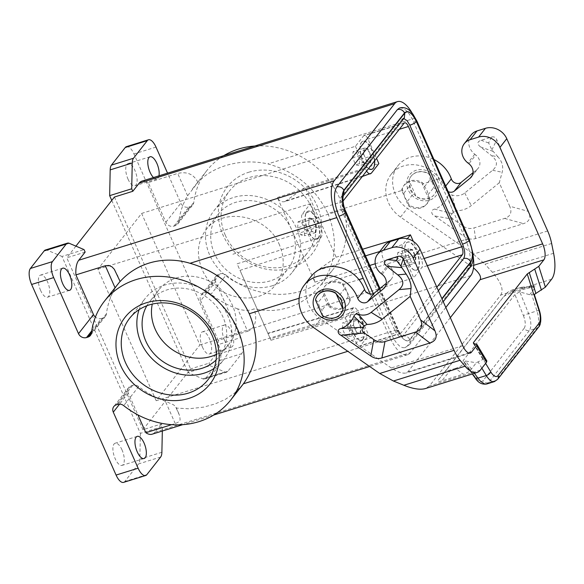 <?xml version="1.0" encoding="UTF-8"?>
<svg xmlns="http://www.w3.org/2000/svg" width="584" height="584" viewBox="0 0 584 584"><rect width="100%" height="100%" fill="white"/><g stroke="black" fill="none" stroke-linecap="round" stroke-linejoin="round"><path stroke-width="0.44" stroke-dasharray="2.92 2.19" d="M321.288 237.016L313.717 246.667L240.002 270.356L237.126 263.815L321.288 237.016C322.602 234.629 322.332 231.082 320.477 226.358L310.433 203.685L302.235 214.138A6.329 2.591 -107.3 0 0 302.848 222.132L313.717 246.667M156.176 400.726L97.893 269.209L141.635 213.423L199.918 344.947L156.176 400.726L368.708 335.209L358.664 312.542C357.007 309.046 355.342 307.418 353.678 307.659L345.29 317.9L270.983 340.275L237.126 263.815M270.983 340.275L240.002 270.356M436.861 287.27L400.945 333.077A6.329 2.591 -107.3 0 1 400.339 333.515A6.329 2.591 -107.3 0 1 396.587 329.858L343.275 209.554A6.329 2.591 -107.3 0 1 342.662 201.56L302.235 214.138M345.29 317.9L356.16 342.443A6.329 2.591 -107.3 0 0 359.912 346.1A6.329 2.591 -107.3 0 0 360.518 345.655L368.708 335.209M297.65 227.826L298.125 221.73L301.709 222.65L304.812 229.665L304.337 235.753L300.76 234.834L297.65 227.826L308.68 224.395L309.148 218.299L298.125 221.73M309.286 217.89L309.148 218.299L312.732 219.219L315.842 226.234L315.367 232.322L311.783 231.403L308.79 224.263L312.038 231.6L315.783 232.563L316.28 226.191L313.031 218.854L309.286 217.89L308.79 224.263M312.038 231.6L300.76 234.834M315.783 232.563L304.337 235.753M316.28 226.191L304.812 229.665M313.031 218.854L301.709 222.65M359.722 159.629L356.62 152.621L353.035 151.701L352.561 157.79L355.671 164.805L359.248 165.725L359.722 159.629L370.752 156.198L367.643 149.19L356.62 152.621M367.942 148.818L364.197 147.862L363.701 154.234L366.949 161.571L370.694 162.535L371.19 156.154L367.942 148.818L367.643 149.19L364.058 148.27L353.035 151.701M364.197 147.862L363.591 154.358L352.561 157.79M363.701 154.234L366.694 161.374L355.671 164.805M366.949 161.571L370.278 162.294L359.248 165.725M370.694 162.535L370.278 162.294L370.752 156.198L371.19 156.154M349.057 336.661L349.531 330.566L346.421 323.558L342.837 322.638L342.363 328.726L345.472 335.742L349.057 336.661L360.08 333.23L360.554 327.142L349.531 330.566M361 327.098L357.744 319.762L353.999 318.798L353.502 325.171L356.751 332.508L360.503 333.471L361 327.098L360.554 327.142L357.444 320.127L346.421 323.558M357.744 319.762L357.444 320.127L353.868 319.207L342.837 322.638M353.999 318.798L353.393 325.303L342.363 328.726M353.502 325.171L356.503 332.311L345.472 335.742M356.751 332.508L360.503 333.471M403.967 266.632L400.383 265.713L397.273 258.697L397.748 252.602L401.332 253.522L404.442 260.537L403.967 266.632L414.99 263.202L411.413 262.282L400.383 265.713M411.662 262.471L408.304 255.266L408.778 249.171L412.355 250.091L415.465 257.106L414.99 263.202L415.414 263.435L415.91 257.062L412.654 249.726L408.909 248.762L408.413 255.135L411.662 262.471L415.414 263.435M415.91 257.062L404.442 260.537M412.654 249.726L401.332 253.522M408.909 248.762L397.748 252.602M408.413 255.135L397.273 258.697M85.14 252.091L66.766 257.807L142.941 429.722L161.323 424.006L162.425 426.502L140.379 433.364L61.977 256.456L84.03 249.594M247.623 331.245C256.434 328.361 257.142 316.491 253.974 308.892C249.521 310.885 244.097 310.87 237.71 308.863L247.623 331.245L218.226 340.399A29.543 12.111 -107.3 0 1 215.379 355.057L208.992 363.204L210.101 365.701L188.048 372.563L202.794 378.841A12.658 5.19 72.7 0 0 204.634 379.009A12.658 5.19 72.7 0 0 205.838 378.133L219.635 360.54A12.658 5.19 72.7 0 0 218.409 344.553L240.462 337.691L215.62 281.634L200.648 300.731A6.329 5.555 -141.9 0 1 201.181 295.11A6.329 5.555 -141.9 0 1 203.677 293.409L205.123 292.964A6.329 5.555 38.1 0 1 211.065 294.219L226.044 275.122A80.176 70.372 38.1 0 0 332.997 269.567A80.176 70.372 38.1 0 0 333.807 187.296A80.176 70.372 38.1 0 0 254.712 146.029M321.346 284.415C336.18 263.384 338.355 239.739 327.879 213.481L401.77 190.493L408.165 205.283L409.121 206.356C416.158 209.919 422.079 209.145 426.868 204.02L428.846 200.217L428.751 198.874L422.312 184.099L441.811 178.032L468.164 238.732L321.346 284.415L313.498 293.015L306.067 298.986L297.862 303.877L289.102 307.491L279.991 309.702L273.02 310.433L263.559 310.257L253.974 308.892M468.164 238.732A29.543 12.111 -107.3 0 1 473.201 256.442M210.101 365.701L224.847 371.979A12.658 5.19 72.7 0 0 226.687 372.147A12.658 5.19 72.7 0 0 227.891 371.271L241.688 353.678A12.658 5.19 72.7 0 0 240.462 337.691M424.108 258.493L421.298 259.369A6.329 2.591 -107.3 0 1 421.911 267.363L413.713 277.809L403.668 255.142C401.814 250.419 401.536 246.864 402.851 244.484L407.355 238.746M91.754 330.865L101.485 318.455A6.329 5.555 38.1 0 1 95.411 317.09M362.328 176.477L284.904 201.568L305.133 187.281L378.855 163.593M197.896 182.339C193.837 174.266 187.106 171.302 177.697 173.433L148.292 182.588L165.871 222.248A6.329 5.555 38.1 0 0 173.864 226.139L175.309 225.694A6.329 5.555 38.1 0 0 177.806 223.993A6.329 5.555 38.1 0 0 178.835 221.482A80.176 70.372 38.1 0 1 187.61 195.815L197.896 182.339C213.014 165.944 241.17 157.994 267.947 163.907C295.497 171.594 315.477 188.114 327.879 213.481M142.014 181.098A29.543 12.111 -107.3 0 1 148.292 182.588M412.216 113.23A29.543 12.111 -107.3 0 1 414.757 118.231L267.947 163.907M436.423 190.552A14.768 12.965 -141.9 0 1 434.467 194.333A14.768 12.965 -141.9 0 1 416.699 196.691A2.11 1.854 38.1 0 1 415.742 195.618L409.362 181.222A2.11 1.854 -141.9 0 1 409.26 179.894A14.768 12.965 -141.9 0 1 411.216 176.105A14.768 12.965 -141.9 0 1 428.984 173.755A2.11 1.854 -141.9 0 1 429.941 174.82L436.321 189.216A2.11 1.854 38.1 0 1 436.423 190.552L436.073 189.537L433.671 187.639A12.658 11.111 -141.9 0 0 432.62 183.383A12.658 11.111 -141.9 0 0 430.101 179.587L429.693 175.142L428.817 173.966A14.768 12.965 -141.9 0 0 411.048 176.324A14.768 12.965 -141.9 0 0 409.092 180.106L409.515 185.989A12.658 11.111 -141.9 0 0 410.567 190.245A12.658 11.111 -141.9 0 0 413.085 194.041L414.078 194.319L416.531 196.903A14.768 12.965 -141.9 0 0 434.299 194.545A14.768 12.965 -141.9 0 0 436.255 190.764M142.941 429.722L190.618 368.92L208.992 363.204M75.913 246.134L66.766 257.807M114.435 197.012L190.618 368.92M40.639 290.503A11.607 4.76 -107.3 0 1 40.624 275.049A11.607 4.76 -107.3 0 1 46.618 279.955A11.607 4.76 -107.3 0 1 47.501 281.751A11.607 4.76 -107.3 0 1 47.523 297.212A11.607 4.76 -107.3 0 1 40.639 290.503M122.027 449.928A11.607 4.76 72.7 0 0 115.15 443.227A11.607 4.76 72.7 0 0 115.165 458.681A11.607 4.76 72.7 0 0 122.049 465.39A11.607 4.76 72.7 0 0 122.027 449.928M161.885 452.279L139.832 459.141L140.379 433.364M139.832 459.141A12.658 5.19 -107.3 0 1 138.583 463.908L124.793 481.501A12.658 5.19 -107.3 0 1 123.582 482.377M45.391 250.01A12.658 5.19 -107.3 0 1 47.231 250.178L61.977 256.456M215.62 281.634A6.329 5.555 -141.9 0 1 216.153 276.013A6.329 5.555 -141.9 0 1 218.65 274.312L220.095 273.859A6.329 5.555 38.1 0 1 226.044 275.122M317.703 295.373A14.768 12.965 -141.9 0 0 315.827 299.052L316.017 300.278L318.419 302.183A12.658 11.111 -141.9 0 0 319.463 306.432A12.658 11.111 -141.9 0 0 321.981 310.228L322.39 314.674L323.273 315.849A14.768 12.965 -141.9 0 0 340.947 313.601M284.904 201.568C281.663 202.356 279.152 201.006 277.371 197.516L314.871 282.138C313.221 277.349 314.104 273.443 317.521 270.421L336.121 257.201L305.133 187.281M336.121 257.201L362.562 249.244M421.298 259.369L413.333 241.396M141.635 213.423L355.43 146.292L363.628 135.838A6.329 2.591 -107.3 0 1 364.226 135.4A6.329 2.591 -107.3 0 1 367.978 139.058L376.534 158.359M225.285 235.177A49.793 43.705 38.1 0 1 229.468 190.961A49.793 43.705 38.1 0 1 249.112 177.587A49.793 43.705 38.1 0 1 312.024 208.189A49.793 43.705 38.1 0 1 307.841 252.405A49.793 43.705 38.1 0 1 288.197 265.786A49.793 43.705 38.1 0 1 225.285 235.177M248.704 172.258A54.013 47.406 38.1 0 1 316.944 205.451A54.013 47.406 38.1 0 1 291.102 267.925A54.013 47.406 38.1 0 1 222.854 234.732A54.013 47.406 38.1 0 1 248.704 172.258M173.864 226.139L188.844 207.043A6.329 5.555 38.1 0 1 180.843 203.152L167.55 173.156M188.844 207.043L190.289 206.59A6.329 5.555 38.1 0 0 192.786 204.889A6.329 5.555 38.1 0 0 193.808 202.385A80.176 70.372 38.1 0 1 206.802 170.616A80.176 70.372 38.1 0 1 223.73 155.672M126.443 146.642A12.658 5.19 -107.3 0 1 133.948 153.95L218.409 344.553M224.577 340.406A11.607 4.76 -107.3 0 1 224.563 324.945A11.607 4.76 -107.3 0 1 224.825 324.887A11.607 4.76 -107.3 0 1 231.439 331.654A11.607 4.76 -107.3 0 1 231.454 347.108A11.607 4.76 -107.3 0 1 224.577 340.406M218.226 340.399L200.648 300.731M216.073 360.014A44.311 38.887 -141.9 0 0 219.285 356.459A44.311 38.887 -141.9 0 0 223.008 317.112A44.311 38.887 -141.9 0 0 188.209 289.036A44.311 38.887 -141.9 0 0 149.548 301.782A44.311 38.887 -141.9 0 0 146.861 305.746M139.102 309.659A49.793 43.705 38.1 0 1 145.226 298.395A49.793 43.705 38.1 0 1 164.87 285.021A49.793 43.705 38.1 0 1 220.927 304.257A49.793 43.705 38.1 0 1 223.599 359.846A49.793 43.705 38.1 0 1 214.124 368.482M445.811 307.469L410.362 352.678L154.928 432.153L161.323 424.006M154.928 432.153A29.543 12.111 -107.3 0 1 152.117 434.197M242.878 384.506L234.352 393.273L225.373 399.368L215.073 403.975L203.597 407.128L188.807 408.778L176.207 408.077L175.477 406.435L173.558 404.836L165.323 401.179A80.176 70.372 38.1 0 1 138.685 386.535A6.329 5.555 -141.9 0 0 132.736 385.279L131.29 385.725A6.329 5.555 -141.9 0 0 128.794 387.426A6.329 5.555 -141.9 0 0 128.261 393.047L137.963 414.925M162.33 431.021L162.425 426.502M429.459 197.969L428.05 194.8A12.658 11.111 -141.9 0 0 424.488 186.749L423.079 183.573A2.11 1.854 -141.9 0 0 422.115 182.507A14.768 12.965 -141.9 0 0 404.354 184.865A14.768 12.965 -141.9 0 0 402.391 188.647A2.11 1.854 -141.9 0 0 402.5 189.975L403.902 193.151A12.658 11.111 -141.9 0 0 407.471 201.203L408.873 204.378A2.11 1.854 -141.9 0 0 409.837 205.444A14.768 12.965 -141.9 0 0 427.597 203.086A14.768 12.965 -141.9 0 0 429.561 199.305A2.11 1.854 -141.9 0 0 429.459 197.969L428.751 198.874M373.322 293.642L393.747 339.012L396.981 343.596L399.777 346.246L402.471 347.648L404.902 347.728L407.289 346.071L467.93 268.728C471.558 262.201 470.814 252.441 465.689 239.447L412.443 119.413L409.362 114.187L406.033 110.332L402.756 108.193L399.463 108.033M441.811 178.032L414.757 118.231M370.322 294.073L390.243 338.114L347.808 351.312M410.362 352.678A29.543 12.111 -107.3 0 1 407.552 354.722A29.543 12.111 -107.3 0 1 390.243 338.114M118.829 282.824L115.23 288.131L115.026 287.671M355.43 146.292L366.584 171.054M417.648 269.195A14.688 6.022 72.7 0 0 416.268 250.733A14.688 6.022 72.7 0 0 406.179 243.112A14.688 6.022 72.7 0 0 406.121 243.178A14.688 6.022 72.7 0 0 406.165 258.07A14.688 6.022 72.7 0 0 414.603 270.195A14.688 6.022 72.7 0 0 417.648 269.195M97.893 269.209L310.433 203.685M214.467 253.587A44.311 38.887 38.1 0 1 218.182 214.24A44.311 38.887 38.1 0 1 256.843 201.495A44.311 38.887 38.1 0 1 291.642 229.57A44.311 38.887 38.1 0 1 287.927 268.917A44.311 38.887 38.1 0 1 249.266 281.663A44.311 38.887 38.1 0 1 214.467 253.587M272.597 285.678A49.793 43.705 38.1 0 1 216.54 266.435A49.793 43.705 38.1 0 1 213.868 210.853A49.793 43.705 38.1 0 1 233.512 197.48A49.793 43.705 38.1 0 1 289.569 216.722A49.793 43.705 38.1 0 1 292.241 272.305A49.793 43.705 38.1 0 1 272.597 285.678M216.379 354.364A44.311 38.887 -141.9 0 0 228.643 344.523A44.311 38.887 -141.9 0 0 232.366 305.176A44.311 38.887 -141.9 0 0 197.567 277.101A44.311 38.887 -141.9 0 0 158.906 289.839A44.311 38.887 -141.9 0 0 152.278 304.096M343.012 201.108L342.662 201.56M279.517 245.039C267.654 215.313 222.876 206.123 205.882 229.928C197.428 241.586 196.166 254.726 202.108 269.348C213.97 299.074 258.748 308.257 275.743 284.459C284.196 272.794 285.459 259.654 279.517 245.039M153.482 177.529A11.607 4.76 72.7 0 0 156.928 178.93A11.607 4.76 72.7 0 0 158.906 176.134A11.607 4.76 72.7 0 0 158.979 175.82M370.957 169.411A14.688 6.022 72.7 0 0 372.935 168.287A14.688 6.022 72.7 0 0 371.548 149.825A14.688 6.022 72.7 0 0 361.467 142.204A14.688 6.022 72.7 0 0 361.408 142.277A14.688 6.022 72.7 0 0 361.036 155.738A14.688 6.022 72.7 0 0 368.489 168.615M199.918 344.947L379.921 288.423M380.082 288.372L413.713 277.809M424.488 186.749L430.101 179.587M428.05 194.8L433.671 187.639M101.485 318.455L102.93 318.003A6.329 5.555 -141.9 0 0 105.427 316.309A6.329 5.555 -141.9 0 0 106.449 313.798A80.176 70.372 38.1 0 1 115.23 288.131M329.004 306.242A2.11 1.854 38.1 0 0 329.967 307.308A14.768 12.965 -141.9 0 0 347.728 304.957A14.768 12.965 -141.9 0 0 349.692 301.169A2.11 1.854 38.1 0 0 349.59 299.84L348.181 296.665A12.658 11.111 -141.9 0 0 344.611 288.613L343.209 285.437A2.11 1.854 38.1 0 0 342.246 284.372A14.768 12.965 -141.9 0 0 324.485 286.729A14.768 12.965 -141.9 0 0 322.521 290.511A2.11 1.854 38.1 0 0 322.623 291.847L324.032 295.015A12.658 11.111 -141.9 0 0 327.602 303.067L329.004 306.242L329.719 305.337L330.683 306.396C337.786 309.885 343.706 309.097 348.466 304.023L350.407 300.256L350.298 298.935L343.691 284.372L358.977 279.619M329.719 305.337L323.149 290.766L323.156 289.708L325.127 285.904C329.923 280.78 335.837 280.006 342.874 283.568L343.691 284.372M299.139 298.234L323.149 290.766M318.024 238.316A14.688 6.022 72.7 0 0 316.637 219.861A14.688 6.022 72.7 0 0 306.556 212.233A14.688 6.022 72.7 0 0 306.498 212.306A14.688 6.022 72.7 0 0 306.542 227.198A14.688 6.022 72.7 0 0 314.98 239.316A14.688 6.022 72.7 0 0 318.024 238.316M127.998 179.091A11.607 4.76 72.7 0 0 134.882 185.792A11.607 4.76 72.7 0 0 134.86 170.338A11.607 4.76 72.7 0 0 127.984 163.637A11.607 4.76 72.7 0 0 127.998 179.091M202.524 347.268A11.607 4.76 -107.3 0 1 202.509 331.807A11.607 4.76 -107.3 0 1 209.386 338.516A11.607 4.76 -107.3 0 1 209.401 353.97A11.607 4.76 -107.3 0 1 202.524 347.268M111.763 200.414L188.048 372.563M176.207 408.077L179.799 416.064L180.113 419.933L179.113 421.502L177.485 422.655L171.696 424.67M401.77 190.493L401.763 189.45L403.712 185.683C408.464 180.609 414.392 179.821 421.487 183.31L422.312 184.099M362.737 339.224A14.688 6.022 72.7 0 0 361.357 320.769A14.688 6.022 72.7 0 0 351.269 313.141A14.688 6.022 72.7 0 0 351.21 313.214A14.688 6.022 72.7 0 0 351.254 328.099A14.688 6.022 72.7 0 0 359.693 340.224A14.688 6.022 72.7 0 0 362.737 339.224M237.71 308.863A80.176 70.372 38.1 0 1 211.065 294.219M344.611 288.613L338.976 295.803L337.902 295.402M342.392 304.775L342.567 303.826A12.658 11.111 -141.9 0 0 341.516 299.57A12.658 11.111 -141.9 0 0 338.997 295.774M348.181 296.665L342.567 303.826M327.602 303.067L321.981 310.228M324.032 295.015L318.419 302.183M403.902 193.151L409.515 185.989M407.471 201.203L413.085 194.041M471.171 134.919A14.768 12.965 -141.9 0 0 474.763 154.205L475.756 154.986L468.894 163.739M417.954 269.18A14.768 6.052 72.7 0 0 417.283 252.383A14.768 6.052 72.7 0 0 407.771 241.995A14.768 6.052 72.7 0 0 406.362 243.017A14.768 6.052 72.7 0 0 407.033 259.822A14.768 6.052 72.7 0 0 416.545 270.202A14.768 6.052 72.7 0 0 417.954 269.18M374.651 160.761A14.768 6.052 72.7 0 0 370.278 146.62A14.768 6.052 72.7 0 0 363.058 141.094A14.768 6.052 72.7 0 0 361.649 142.116A14.768 6.052 72.7 0 0 361.226 155.475A14.768 6.052 72.7 0 0 368.599 168.484M363.044 339.216A14.768 6.052 72.7 0 0 362.372 322.412A14.768 6.052 72.7 0 0 352.86 312.031A14.768 6.052 72.7 0 0 351.451 313.053A14.768 6.052 72.7 0 0 352.123 329.851A14.768 6.052 72.7 0 0 361.635 340.238A14.768 6.052 72.7 0 0 363.044 339.216M473.025 172.696L476.997 169.455A10.125 8.891 -141.9 0 0 478.216 168.214A10.125 8.891 -141.9 0 0 475.756 154.986M318.331 238.308A14.768 6.052 72.7 0 0 317.659 221.511A14.768 6.052 72.7 0 0 308.148 211.123A14.768 6.052 72.7 0 0 306.739 212.145A14.768 6.052 72.7 0 0 307.41 228.95A14.768 6.052 72.7 0 0 316.922 239.331A14.768 6.052 72.7 0 0 318.331 238.308M379.534 288.825L398.208 330.967L398.449 330.23L394.872 330.449L342.166 211.51C339.654 205.137 339.282 200.341 341.063 197.144L401.996 119.428L403.829 118.559M394.872 330.449L396.572 333.595L398.741 336.107L400.587 337.07L402.354 336.603L438.387 290.715M402.675 336.238C405.756 335.523 408.136 336.625 409.815 339.545L441.898 298.628M379.95 288.481L398.449 330.23C398.522 330.683 400.712 335.019 402.836 336.742L401.69 336.997M342.166 211.51L345.743 211.298M341.063 197.144L343.414 195.611M416.947 121.165L413.37 121.384M391.309 334.289C394.368 333.267 396.565 332.062 397.916 330.668C402.449 339.8 406.508 342.801 410.099 339.676L442.037 298.942M407.289 346.071L409.639 344.545L410.099 339.676M465.689 239.447L469.266 239.236M448.184 191.654A6.329 5.555 38.1 0 1 444.439 187.654A31.653 27.776 -141.9 0 0 419.881 165.615A31.653 27.776 -141.9 0 0 391.068 174.448A31.653 27.776 -141.9 0 0 400.522 217.08L473.493 267.873M528.556 211.437L496.758 139.685C495.626 137.255 493.852 136.393 491.429 137.087L481.136 140.291C477.04 141.693 476.829 143.905 480.501 146.934L491.348 155.49C497.641 160.658 498.064 165.579 492.619 170.258L464.74 192.976A14.768 12.965 38.1 0 1 452.045 194.998C449.804 194.326 448.271 194.961 447.446 196.896A27.426 24.075 38.1 0 1 434.744 209.123C430.802 209.576 430.736 214.189 434.518 215.883L464.36 236.6C467.974 239.075 471.689 239.732 475.515 238.571L523.505 223.643C529.462 221.65 531.141 217.584 528.556 211.437L509.686 206.218L499.284 182.741L502.16 172.273C503.547 166.739 502.174 161.615 498.042 156.906L491.348 155.49M551.632 243.462L485.012 264.194L473.325 254.106L407.384 208.32A31.653 27.776 -141.9 0 1 397.938 165.695A31.653 27.776 -141.9 0 1 433.949 159.534M499.284 182.741L471.266 205.575A27.93 24.513 38.1 0 1 456.119 210.787L453.242 212.189A40.588 35.624 38.1 0 1 452.155 213.605C450.6 215.671 451.001 217.584 453.374 219.336L462.915 225.964C466.528 228.432 470.244 229.089 474.069 227.928L504.642 218.416C510.591 216.43 512.278 212.364 509.686 206.218M491.429 137.087L488.655 142.956L491.918 149.935L498.042 156.906M452.155 213.605L434.744 209.123M453.242 212.189L447.446 196.896M456.119 210.787L452.045 194.998M450.33 317.659L407.712 372.015L406.209 372.979C402.486 373.753 397.507 372.081 391.28 367.978L320.652 318.944L313.791 327.697M473.566 343.465L483.516 360.014L486.874 360.978M483.516 360.014L483.355 359.189L476.318 362.752L470.551 370.11C469.251 371.694 466.791 373.067 463.163 374.213L455.549 368.351C459.177 367.197 461.637 365.825 462.929 364.248L465.455 361.022L463.061 361.138L463.229 360.496L514.927 294.562L519.68 291.869L529.673 294.708L534.192 294.037L533.849 294.781M551.581 279.254L500.678 295.095L429.423 385.98L425.422 388.557M529.673 294.708L535.448 287.35L522.206 288.649L519.68 291.869M455.549 368.351L450.782 369.833C447.205 370.92 445.986 370.694 447.14 369.161L503.255 297.227C504.598 295.716 507.014 294.409 510.489 293.307L534.637 286.014C535.959 285.89 536.221 286.335 535.448 287.35M503.101 297.409L438.204 380.177C437.058 381.717 438.27 381.936 441.847 380.848L463.163 374.213M523.41 315.55C525.585 321.346 525.848 325.58 524.191 328.252C525.483 330.216 527.206 330.975 529.367 330.522C531.579 326.967 531.316 321.295 528.564 313.513L523.41 315.55L514.927 294.562M524.191 328.252L483.18 380.549C481.172 382.564 478.5 381.403 475.172 377.074L475.259 378.082M474.442 373.307L465.616 361.051L476.318 362.752M506.416 293.562L506.562 293.38C507.912 291.869 510.321 290.562 513.796 289.46L521.395 287.313C522.716 287.189 522.987 287.635 522.206 288.649M500.678 295.095C503.999 289.978 501.247 282.386 492.407 272.319L485.012 264.194M311.199 276.312A31.653 27.776 -141.9 0 0 320.652 318.944M384.433 245.536A14.768 12.965 -141.9 0 0 388.024 264.822L389.024 265.611A10.125 8.891 -141.9 0 1 391.484 278.831A10.125 8.891 -141.9 0 1 390.265 280.072L386.287 283.313M352.86 308.25L268.027 333.544M343.275 209.554L302.848 222.132M396.587 329.858L356.16 342.443M358.664 312.542L270.385 338.866M232.892 254.244L320.477 226.358M470.814 275.575L215.379 355.057M202.794 378.841L224.847 371.979M427.298 265.683L421.911 267.363M286.62 200.692L371.285 173.251M205.838 378.133L227.891 371.271M219.635 360.54L241.688 353.678M205.123 292.964L220.095 273.859M218.65 274.312L203.677 293.409M399.31 129.312L367.978 139.058M156.001 147.088L133.948 153.95M128.261 393.047L119.581 404.121M429.561 199.305L428.846 200.217M409.837 205.444L409.121 206.356M277.371 197.516L365.474 168.958M314.871 282.138L369.745 265.457M375.249 263.778L403.668 255.142M317.521 270.421L365.482 255.843M379.753 251.507L402.851 244.484M131.29 385.725L116.318 404.829M132.736 385.279L117.764 404.376M404.055 123.26L363.628 135.838M69.284 243.316L47.231 250.178M187.61 195.815L177.697 173.433M165.871 222.248L180.843 203.152M160.637 457.046L138.583 463.908M146.839 474.646L124.793 481.501M423.079 183.573L422.451 184.376M106.449 313.798L91.476 332.895M102.93 318.003L91.52 332.559M138.685 386.535L123.706 405.639M175.244 423.561L165.323 401.179M402.391 188.647L401.763 189.45M422.115 182.507L421.487 183.31M400.945 333.077L360.518 345.655M175.309 225.694L190.289 206.59M178.835 221.482L193.808 202.385M349.59 299.84L350.298 298.935M343.209 285.437L343.837 284.642M322.623 291.847L323.251 291.044M329.967 307.308L330.683 306.396M349.692 301.169L350.407 300.256M408.873 204.378L408.165 205.283M402.5 189.975L401.872 190.778M474.763 154.205L467.894 162.958M472.266 175.492L476.997 169.455M398.208 330.967C402.529 339.662 406.391 342.523 409.815 339.545M379.41 288.919L397.916 330.668M342.246 284.372L342.874 283.568M322.521 290.511L323.156 289.708M473.704 265.318L471.149 266.114M437.54 180.646A16.878 14.812 -141.9 0 0 416.217 170.273A16.878 14.812 -141.9 0 0 408.143 189.793A16.878 14.812 -141.9 0 0 429.466 200.173A16.878 14.812 -141.9 0 0 437.54 180.646M547.668 230.972L473.325 254.106M475.515 238.571L474.069 227.928M504.642 218.416L523.505 223.643M491.918 149.935L496.758 139.685M493.005 151.365L480.501 146.934M488.655 142.956L481.136 140.291M464.74 192.976L471.266 205.575M492.619 170.258L502.16 172.273M453.374 219.336L434.518 215.883M464.36 236.6L462.915 225.964M444.439 187.654L445.701 186.048M468.784 353.013L407.712 372.015M486.187 360.583L476.237 344.027M473.952 343.545L483.355 359.189M480.318 370.139L429.423 385.98M538.689 327.003A4.219 3.701 38.1 0 1 537.024 328.135L529.367 330.522L488.355 382.827C486.202 383.279 484.472 382.52 483.18 380.549M481.866 368.168L478.252 362.153M485.632 363.372L483.216 359.357M488.355 382.827L496.013 380.439A16.878 6.92 72.7 0 1 494.407 381.608M539.324 310.199L528.564 313.513L519.826 291.912M531.805 286.671L518.563 287.978M513.796 289.46L510.489 293.307M447.14 369.161L438.204 380.177M450.782 369.833L441.847 380.848M497.678 379.308A4.219 3.701 38.1 0 1 496.013 380.439L537.024 328.135A16.878 6.92 72.7 0 0 536.937 310.907L531.601 294.11M470.551 370.11L462.929 364.248M475.172 377.074L463.229 360.496M400.522 217.08L407.384 208.32M462.769 345.735L391.28 367.978M381.162 273.575L388.024 264.822M382.155 274.363L389.024 265.611M390.265 280.072L385.535 286.109M553.603 253.281L492.407 272.319M353.678 307.659L267.888 333.245M216.153 276.013L201.181 295.11M144.095 458.528L122.049 465.39M427.597 203.086L426.868 204.02M120.202 281.335L117.355 274.903M128.794 387.426L113.822 406.522M205.882 229.928L218.182 214.24M105.427 316.309L90.447 335.406M178.865 413.706L176.01 407.274M204.634 379.009L226.687 372.147M404.661 122.822L364.226 135.4M404.354 184.865L403.712 185.683M177.806 223.993L192.786 204.889M158.906 289.839L149.548 301.782M320.784 285.138L332.997 269.567M192.45 188.924L206.802 170.616M213.868 210.853L229.468 190.961M69.569 290.35L47.523 297.212M224.563 324.945L202.509 331.807M129.626 318.287L145.226 298.395M347.728 304.957L348.466 304.023M407.552 354.722L369.679 366.504M213.744 415.027L182.755 424.663M400.339 333.515L359.912 346.1M156.928 178.93L134.882 185.792M406.179 243.112L407.771 241.995M361.467 142.204L363.058 141.094M351.269 313.141L352.86 312.031M306.556 212.233L308.148 211.123M404.347 117.902L403.164 118.618M404.916 347.721L409.639 344.545L443.249 301.68M324.485 286.729L325.127 285.904M409.691 185.04L410.749 189.676L414.187 194.414M473.222 343.268L483.172 359.824M534.637 286.014L521.395 287.313M506.562 293.38L503.255 297.227M472.303 373.972L463.061 361.138M391.484 278.831L384.622 287.591M470.273 353.05L406.209 372.979M391.068 174.448L397.938 165.695M471.354 176.967L478.216 168.214M150.037 156.775L127.984 163.637M275.743 284.459L287.927 268.917M231.454 347.108L209.401 353.97M292.241 272.305L307.841 252.405M228.643 344.523L219.285 356.459M137.203 436.365L115.15 443.227M207.999 379.739L223.599 359.846M62.678 268.187L40.624 275.049M361.635 340.238L359.693 340.224M316.922 239.331L314.98 239.316M416.545 270.202L414.603 270.195"/><path stroke-width="0.88" d="M358.977 279.619L363.19 278.305L336.837 217.606L190.026 263.289C164.651 255.58 137.59 262.136 120.129 281.524L114.325 269.297L111.88 266.757L108.814 265.457L105.31 265.749L75.905 274.903A29.543 12.111 -107.3 0 1 78.752 260.238L85.14 252.091L84.03 249.594L69.284 243.316A12.658 5.19 -107.3 0 0 67.445 243.148L45.391 250.01A12.658 5.19 -107.3 0 0 44.187 250.886L30.39 268.479A12.658 5.19 72.7 0 0 31.616 284.466L116.077 475.069A12.658 5.19 -107.3 0 0 123.582 482.377L145.635 475.522A12.658 5.19 -107.3 0 1 138.131 468.207L113.289 412.151A6.329 5.555 -141.9 0 1 113.822 406.522A6.329 5.555 -141.9 0 1 116.318 404.829L117.764 404.376A6.329 5.555 -141.9 0 1 123.706 405.639A80.176 70.372 38.1 0 0 230.665 400.076A80.176 70.372 38.1 0 0 210.985 295.227A80.176 70.372 38.1 0 0 104.47 301.132A80.176 70.372 38.1 0 0 91.476 332.895A6.329 5.555 -141.9 0 1 90.447 335.406A6.329 5.555 -141.9 0 1 87.95 337.107L86.505 337.552A6.329 5.555 38.1 0 1 78.511 333.668L93.484 314.564A6.329 5.555 38.1 0 0 95.411 317.09M473.201 256.442A29.543 12.111 -107.3 0 1 470.814 275.575L445.811 307.469M343.012 201.108L404.055 123.26A6.329 2.591 -107.3 0 1 404.661 122.822A6.329 2.591 -107.3 0 1 408.413 126.48L461.725 246.791A6.329 2.591 -107.3 0 1 462.338 254.785L436.861 287.27M376.534 158.359L378.855 163.593L371.285 173.251L362.328 176.477M397.449 101.623A29.543 12.111 -107.3 0 0 394.638 103.667L139.204 183.142A29.543 12.111 -107.3 0 1 142.014 181.098L397.449 101.623A29.543 12.111 -107.3 0 1 412.216 113.23M139.204 183.142L132.809 191.289L114.435 197.012L75.913 246.134M342.83 309.921A14.768 12.965 -141.9 0 1 340.866 313.71A14.768 12.965 -141.9 0 1 323.105 316.061A2.11 1.854 38.1 0 1 322.142 314.995L315.762 300.599A2.11 1.854 38.1 0 1 315.659 299.263A14.768 12.965 -141.9 0 1 317.623 295.482A14.768 12.965 -141.9 0 1 335.384 293.132A2.11 1.854 38.1 0 1 336.347 294.197L342.72 308.593A2.11 1.854 38.1 0 1 342.83 309.921L342.976 308.272L341.333 300.139L335.552 292.912A14.768 12.965 -141.9 0 0 317.791 295.27A14.768 12.965 -141.9 0 0 317.703 295.373M362.562 249.244L410.421 234.834L413.333 241.396M167.55 173.156L156.001 147.088A12.658 5.19 -107.3 0 0 148.497 139.78L126.443 146.642A12.658 5.19 -107.3 0 0 125.239 147.518L111.442 165.111A12.658 5.19 -107.3 0 0 110.193 169.878L109.653 195.655L131.707 188.793L132.809 191.289M223.73 155.672A80.176 70.372 38.1 0 1 254.712 146.029M69.554 274.889A11.607 4.76 -107.3 0 1 71.613 287.248A11.607 4.76 -107.3 0 1 69.569 290.35A11.607 4.76 -107.3 0 1 62.692 283.649A11.607 4.76 -107.3 0 1 62.678 268.187A11.607 4.76 -107.3 0 1 69.554 274.889M30.39 268.479L52.443 261.617L66.24 244.024A12.658 5.19 -107.3 0 1 67.445 243.148M52.443 261.617A12.658 5.19 72.7 0 0 53.67 277.604L78.511 333.668M75.905 274.903L93.484 314.564M146.861 305.746A44.311 38.887 -141.9 0 0 145.825 341.129A44.311 38.887 -141.9 0 0 216.073 360.014M214.124 368.482A49.793 43.705 38.1 0 1 203.955 373.22A49.793 43.705 38.1 0 1 152.752 359.394A49.793 43.705 38.1 0 1 139.102 309.659M137.218 451.819A11.607 4.76 72.7 0 0 144.095 458.528A11.607 4.76 72.7 0 0 146.139 455.425A11.607 4.76 72.7 0 0 144.08 443.066A11.607 4.76 72.7 0 0 137.203 436.365A11.607 4.76 72.7 0 0 137.218 451.819M182.755 424.663L152.117 434.197A29.543 12.111 -107.3 0 1 145.839 432.715L137.963 414.925M162.33 431.021L161.885 452.279A12.658 5.19 -107.3 0 1 160.637 457.046L146.839 474.646A12.658 5.19 -107.3 0 1 145.635 475.522M467.93 268.728L470.281 267.202C473.412 262.508 473.069 258.697 473.193 257.42L473.084 253.836L469.266 239.236L469.025 239.973L416.706 121.903L416.947 121.165L412.939 114.165C411.552 112.602 407.304 105.894 399.463 108.033L397.412 109.588L336.771 186.931C333.143 193.457 333.887 203.225 339.012 216.211L373.322 293.642M394.638 103.667L334.187 180.763L78.752 260.238M336.837 217.606A29.543 12.111 -107.3 0 1 334.187 180.763M363.19 278.305L370.322 294.073M120.078 281.4L104.47 301.132M366.584 171.054C367.993 173.2 369.292 174.12 370.497 173.828M131.707 188.793L132.247 163.016A12.658 5.19 -107.3 0 1 133.495 158.249L111.442 165.111M146.372 302.767A54.013 47.406 38.1 0 1 214.613 335.968A54.013 47.406 38.1 0 1 188.763 398.441A54.013 47.406 38.1 0 1 120.523 365.241A54.013 47.406 38.1 0 1 146.372 302.767M149.27 304.914A49.793 43.705 38.1 0 1 212.182 335.523A49.793 43.705 38.1 0 1 207.999 379.739A49.793 43.705 38.1 0 1 188.355 393.112A49.793 43.705 38.1 0 1 125.45 362.511A49.793 43.705 38.1 0 1 129.626 318.287A49.793 43.705 38.1 0 1 149.27 304.914M407.355 238.746L410.421 234.834M148.497 139.78A12.658 5.19 -107.3 0 0 147.292 140.656L133.495 158.249M152.278 304.096A44.311 38.887 -141.9 0 0 155.183 329.186A44.311 38.887 -141.9 0 0 216.379 354.364M158.979 175.82A11.607 4.76 72.7 0 0 156.913 163.476A11.607 4.76 72.7 0 0 150.037 156.775A11.607 4.76 72.7 0 0 150.052 172.229A11.607 4.76 72.7 0 0 153.482 177.529M368.489 168.615A14.688 6.022 72.7 0 0 369.891 169.287A14.688 6.022 72.7 0 0 370.957 169.411M347.808 351.312L243.426 383.79C258.091 362.978 260.033 339.632 249.251 313.761L299.139 298.234M190.026 263.289C217.416 271.188 237.155 288.007 249.251 313.761M243.426 383.79L230.665 400.076M109.653 195.655L111.763 200.414M171.696 424.67L145.839 432.715M470.135 139.7L476.997 130.947L485.45 128.319L478.588 137.072L470.135 139.7A14.768 12.965 -141.9 0 0 464.302 143.671A14.768 12.965 -141.9 0 0 467.894 162.958L468.894 163.739A10.125 8.891 -141.9 0 1 471.354 176.967A10.125 8.891 -141.9 0 1 470.135 178.208L454.352 191.07A6.329 5.555 38.1 0 1 448.184 191.654M368.599 168.484A14.768 6.052 72.7 0 0 371.833 169.302A14.768 6.052 72.7 0 0 373.242 168.272A14.768 6.052 72.7 0 0 374.651 160.761M454.352 191.07L461.221 182.317L473.025 172.696M463.608 258.529C466.689 257.814 469.069 258.909 470.748 261.836C473.383 257.084 472.843 249.988 469.113 240.535L416.414 121.603C415.063 122.998 412.866 124.202 409.807 125.224L462.535 244.148C465.046 250.529 465.411 255.317 463.63 258.522L438.387 290.715M409.829 125.217L407.055 120.647L403.829 118.559M401.996 119.428L404.347 117.902L404.807 113.033L343.874 190.742C341.238 195.487 341.779 202.59 345.509 212.036L379.534 288.825M469.113 240.535C467.769 241.929 465.565 243.141 462.506 244.156M379.95 288.481L345.743 211.298L345.509 212.036M404.347 117.902L343.443 195.582L343.874 190.742M397.383 109.602C400.463 108.88 402.843 109.982 404.522 112.902L343.881 190.245C341.114 195.231 341.684 202.684 345.597 212.605C344.246 213.999 342.041 215.204 338.99 216.219M416.947 121.165L469.266 239.236M336.742 186.938C339.822 186.223 342.202 187.325 343.881 190.245M443.249 301.68L470.281 267.202L470.74 262.333C473.514 257.347 472.938 249.894 469.025 239.973M340.947 313.601A14.768 12.965 -141.9 0 0 341.034 313.498A14.768 12.965 -141.9 0 0 342.99 309.71M478.588 137.072A16.878 14.812 38.1 0 1 499.911 147.445L542.638 243.871A12.658 5.19 -107.3 0 1 543.865 259.858L480.092 279.7L450.33 317.659M485.45 128.319A16.878 14.812 38.1 0 1 506.773 138.693L499.911 147.445M383.396 250.324A14.768 12.965 -141.9 0 0 377.571 254.288L384.433 245.536A14.768 12.965 -141.9 0 1 390.258 241.572L383.396 250.324L391.849 247.689A16.878 14.812 38.1 0 1 413.18 258.07L454.067 350.349A25.316 10.381 72.7 0 0 460.039 360.277L465.054 366.219A33.762 13.841 -107.3 0 0 477.099 372.483A33.762 13.841 -107.3 0 0 480.318 370.139L486.516 362.241L486.874 360.978L476.924 344.421L473.566 343.465L473.398 342.633L527.242 273.969L538.784 266.333L545.39 287.153L551.581 279.254A33.762 13.841 -107.3 0 0 553.603 253.281L551.632 243.462A25.316 10.381 -107.3 0 0 547.668 230.972L506.773 138.693M461.221 182.317A6.329 5.555 38.1 0 1 451.308 178.901A31.653 27.776 -141.9 0 0 433.949 159.534M476.997 130.947A14.768 12.965 -141.9 0 0 471.171 134.919L464.302 143.671M545.39 287.153L533.849 294.781L527.242 273.969M476.924 344.421L476.559 345.692L471.478 352.174A12.658 5.19 -107.3 0 1 470.273 353.05A12.658 5.19 -107.3 0 1 462.769 345.735L420.042 249.31A16.878 14.812 38.1 0 0 398.711 238.936L390.258 241.572M538.784 266.333L543.865 259.858M485.632 363.372L490.735 371.862A4.219 1.971 149 0 1 486.282 375.512A16.878 6.92 72.7 0 0 494.407 381.608L486.713 384.002C481.983 384.717 478.165 382.739 475.259 378.082L477.909 378.118L480.508 381.286L484.647 383.995L486.713 384.002L488.355 382.827M304.337 285.065L311.199 276.312A31.653 27.776 -141.9 0 1 340.012 267.479A31.653 27.776 -141.9 0 1 364.569 289.518L357.707 298.271A31.653 27.776 -141.9 0 0 333.143 276.239A31.653 27.776 -141.9 0 0 304.337 285.065A31.653 27.776 -141.9 0 0 313.791 327.697L379.731 373.475L393.419 381.009L403.858 385.265C413.049 388.929 420.232 390.024 425.422 388.557L477.099 372.483M480.092 279.7C481.566 276.889 479.362 272.947 473.493 267.873M384.966 341.574C381.14 342.735 377.425 342.078 373.811 339.603L364.27 332.982L340.917 335.26C337.136 333.566 337.202 328.953 341.151 328.5A27.426 24.075 -141.9 0 0 353.846 316.272C354.678 314.338 356.211 313.703 358.445 314.367A14.768 12.965 -141.9 0 0 371.147 312.352L382.162 319.214L410.18 296.387L420.582 319.864C423.166 326.003 421.487 330.069 415.538 332.062L384.966 341.574L381.914 357.948L429.912 343.012C435.861 341.027 437.547 336.953 434.956 330.814L403.157 259.055C402.033 256.632 400.252 255.763 397.828 256.464L387.535 259.668C383.447 261.063 383.235 263.282 386.9 266.311L401.829 267.647L406.165 274.078L397.755 274.867L386.9 266.311M397.755 274.867C404.04 280.028 404.464 284.956 399.025 289.635L371.147 312.352M340.917 335.26L370.767 355.977C374.373 358.445 378.089 359.102 381.914 357.948M377.571 254.288A14.768 12.965 -141.9 0 0 381.162 273.575L382.155 274.363A10.125 8.891 -141.9 0 1 384.622 287.591A10.125 8.891 -141.9 0 1 383.403 288.832L367.621 301.687A6.329 5.555 -141.9 0 1 357.707 298.271M364.569 289.518A6.329 5.555 -141.9 0 0 374.483 292.934L367.621 301.687M386.287 283.313L374.483 292.934M399.025 289.635L411.012 288.518C411.362 284.313 409.742 279.502 406.165 274.078M411.012 288.518L410.18 296.387M403.157 259.055L400.865 266.056L396.514 260.471L387.535 259.668M400.865 266.056L401.829 267.647M353.846 316.272L364.139 325.828A40.588 35.624 38.1 0 1 363.051 327.244L341.151 328.5M364.27 332.982C361.897 331.223 361.489 329.31 363.051 327.244M382.162 319.214A27.93 24.513 38.1 0 1 367.007 324.427L364.139 325.828M358.445 314.367L367.007 324.427M461.725 246.791L424.108 258.493M462.338 254.785L427.298 265.683M86.505 337.552L91.754 330.865M408.413 126.48L399.31 129.312M119.581 404.121L113.289 412.151M115.026 287.671L105.31 265.749M132.247 163.016L110.193 169.878M369.745 265.457L375.249 263.778M365.482 255.843L379.753 251.507M147.292 140.656L125.239 147.518M66.24 244.024L44.187 250.886M91.52 332.559L87.95 337.107M138.131 468.207L116.077 475.069M31.616 284.466L53.67 277.604M470.135 178.208L472.266 175.492M416.414 121.603C412.1 112.909 408.231 110.055 404.807 113.033M441.898 298.628L470.748 261.836M416.706 121.903C412.18 112.77 408.114 109.77 404.522 112.902M345.597 212.605L379.41 288.919M442.037 298.942L470.74 262.333M542.638 243.871L473.704 265.318M445.701 186.048L451.308 178.901M534.798 269.333L541.412 290.153M471.478 352.174L468.784 353.013M486.516 362.241L476.559 345.692M473.398 342.633L473.952 343.545M529.228 272.465L535.842 293.285M474.442 373.307L477.909 378.118L486.282 375.512L481.866 368.168M538.974 310.338L539.324 310.199C542.456 320.222 539.813 326.317 538.689 327.003A4.219 3.701 38.1 0 0 539.047 323.259A12.658 5.19 72.7 0 0 538.974 310.338L533.988 294.621M539.047 323.259L498.035 375.563A4.219 3.701 38.1 0 1 497.678 379.308L538.689 327.003M490.735 371.862A12.658 5.19 72.7 0 0 498.035 375.563M314.542 309.17A16.878 14.812 -141.9 0 0 335.866 319.543A16.878 14.812 -141.9 0 0 343.947 300.023A16.878 14.812 -141.9 0 0 322.616 289.649A16.878 14.812 -141.9 0 0 314.542 309.17M379.731 373.475L454.067 350.349M413.18 258.07L420.042 249.31M391.849 247.689L398.711 238.936M385.535 286.109L383.403 288.832M434.956 330.814L420.582 319.864M429.912 343.012L415.538 332.062M373.811 339.603L370.767 355.977M397.828 256.464L396.514 260.471M393.419 381.009L460.039 360.277M465.054 366.219L403.858 385.265M369.679 366.504L213.744 415.027M345.743 211.298C342.844 205.853 342.494 196.947 343.45 195.567L343.414 195.611M539.324 310.199L534.287 294.336M494.407 381.608L497.678 379.308M475.259 378.082L472.303 373.972M371.833 169.302L369.891 169.287"/></g></svg>
